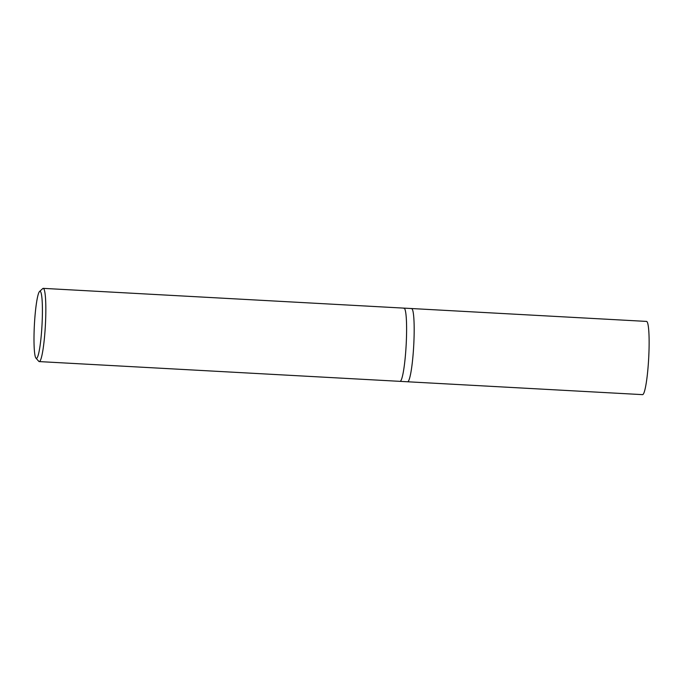 <?xml version="1.0" encoding="UTF-8"?>
<svg xmlns="http://www.w3.org/2000/svg" width="683" height="683" viewBox="0 0 683 683"><rect width="100%" height="100%" fill="white"/><g stroke="black" fill="none" stroke-linecap="round" stroke-linejoin="round"><path stroke-width="1.02" d="M35.951 358.131A33.612 3.808 93.1 0 1 34.406 324.596A33.612 3.808 93.1 0 1 39.605 291.436A33.612 3.808 93.1 0 1 39.665 291.385A33.612 3.808 93.1 0 1 42.167 321.736A33.612 3.808 93.1 0 1 36.754 358.234A33.612 3.808 93.1 0 1 35.951 358.131L38.777 361.324A36.669 4.149 -86.9 0 0 39.238 361.589A36.669 4.149 -86.9 0 0 39.648 361.435A36.669 4.149 -86.9 0 0 45.479 323.409A36.669 4.149 -86.9 0 0 43.251 288.363A36.669 4.149 -86.9 0 0 42.833 288.508A36.669 4.149 -86.9 0 0 42.764 288.567A36.669 4.149 -86.9 0 0 42.688 288.644M403.602 308.281A36.669 4.149 93.1 0 1 404.012 308.127A36.669 4.149 93.1 0 1 406.248 343.173A36.669 4.149 93.1 0 1 400.417 381.199A36.669 4.149 93.1 0 1 399.999 381.353L407.58 381.771A36.669 4.149 -86.9 0 0 407.99 381.618A36.669 4.149 -86.9 0 0 413.821 343.592A36.669 4.149 -86.9 0 0 411.593 308.537A36.669 4.149 -86.9 0 0 411.175 308.69M43.251 288.363L404.012 308.127A36.669 4.149 93.1 0 1 406.248 343.173A36.669 4.149 93.1 0 1 400.417 381.199A36.669 4.149 93.1 0 1 399.999 381.353L39.238 361.589M407.99 381.618A36.669 4.149 -86.9 0 0 413.821 343.592A36.669 4.149 -86.9 0 0 411.593 308.537L646.545 321.411A36.669 4.149 -86.9 0 1 648.773 356.466A36.669 4.149 -86.9 0 1 642.951 394.492A36.669 4.149 -86.9 0 1 642.532 394.637L407.58 381.771A36.669 4.149 -86.9 0 0 407.99 381.618M39.605 291.436L42.764 288.567M404.012 308.127L411.593 308.537"/></g></svg>
